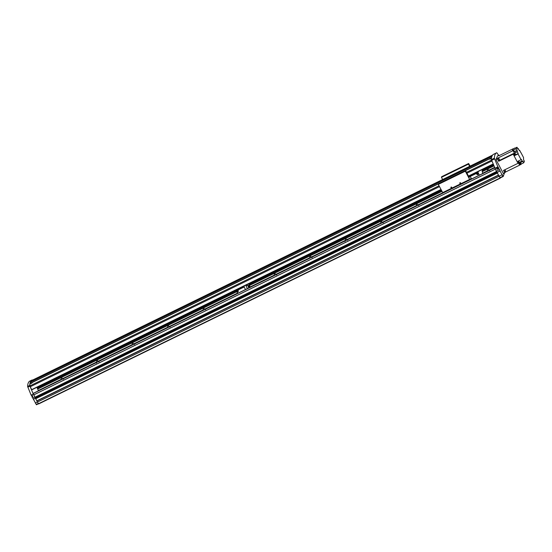 <?xml version="1.0" encoding="UTF-8"?>
<svg xmlns="http://www.w3.org/2000/svg" width="552" height="552" viewBox="0 0 552 552"><rect width="100%" height="100%" fill="white"/><g stroke="black" fill="none" stroke-linecap="round" stroke-linejoin="round"><path stroke-width="0.83" d="M37.081 387.476L37.239 387.835M487.188 171.341L487.651 169.14L489.783 170.74M60.927 379.81L61.389 377.602L63.521 379.21M96.4 363.126L96.91 360.235L99.043 361.836M131.969 345.069L132.432 342.861L134.564 344.469M167.491 327.695L167.953 325.487L170.085 327.094M203.012 310.321L203.474 308.119L205.606 309.72M274.061 275.579L274.517 273.371L276.655 274.979M309.582 258.205L310.045 255.997L312.177 257.605M345.055 241.521L345.566 238.63L347.698 240.23M380.625 223.463L381.087 221.255L383.219 222.863M416.146 206.089L416.608 203.881L418.74 205.489M496.524 171.389L495.178 168.94M496.648 171.327L499.042 176.316L500.395 177.854M500.243 178.199L38.633 403.954L37.432 402.063L35.707 398.751L497.345 173.059M35.735 398.806L36.846 400.918L498.449 175.163M497.311 173.004L35.701 398.751L35.293 397.895L496.903 172.148L35.293 397.895M35.425 397.833L496.993 171.982M35.128 397.233L35.39 397.737M34.948 397.323L496.558 171.569L34.955 397.323L33.148 393.397L494.599 167.718L33.148 393.397M236.325 290.469L37.157 387.87L236.311 290.504L37.157 387.87L38.461 390.795M36.963 387.532L236.573 289.91L36.832 387.352M33.079 393.555L494.647 167.822M494.868 168.353L497.883 166.876L494.357 158.169A70.49 13.441 -116.1 0 1 496.6 152.814L493.585 154.291A70.49 13.441 -116.1 0 0 491.342 159.645L496.4 171.258L499.491 169.63L499.87 170.106L500.071 171.016L497.048 172.493L500.126 170.879M496.586 171.168L497.111 172.355M498.104 166.966L498.849 168.374L497.083 169.374L496.338 167.967L498.104 166.966M502.458 174.68L502.734 175.584L502.458 174.68M497.773 168.546L497.235 167.601L496.524 167.953L496.731 168.629L497.055 169.036L497.766 168.691L497.352 167.684M497.545 167.918L497.725 168.353L497.476 167.953M497.145 168.988L497.083 169.374M504.88 171.872L503.203 176.474L500.167 177.965L497.048 172.493M496.6 152.814A70.49 13.441 -116.1 0 1 496.786 152.731L498.677 155.353M499.036 176.26L502.058 174.784L500.071 171.016M500.167 177.965L503.189 176.488L502.058 174.784M499.415 169.781L498.766 168.553M32.844 397.964L33.368 399.151L35.376 398.171M32.658 396.15L32.009 396.826L32.809 396.433L32.064 395.025L31.126 395.149L27.6 386.441A70.49 13.441 -116.1 0 1 29.842 381.087L31.975 380.045A70.49 13.441 -116.1 0 1 32.161 379.962L32.416 380.156M29.863 385.958L29.732 385.399A70.49 13.441 -116.1 0 1 31.975 380.045M33.568 394.694L30.47 387.414M36.432 404.761L38.481 403.753L36.432 404.761L33.368 399.151M34.776 397.019L32.658 398.054L32.009 396.826M31.126 395.149L33.258 394.107M33.306 399.289L35.425 398.254M35.293 403.057L37.412 402.022M467.171 164.33L466.592 164.758L467.171 164.33M466.771 164.717L467.516 164.33M443.021 176.143L442.435 176.571L443.021 176.143M442.621 176.536L443.359 176.143M439.875 183.181L439.295 183.609L439.875 183.181M439.475 183.568L440.22 183.181M464.032 171.368L463.452 171.796L464.032 171.368M463.632 171.755L464.37 171.368M455.096 170.237L454.503 170.651L455.096 170.237M451.957 177.275L451.357 177.689L451.957 177.275M460.596 183.009A0.414 0.4 24.1 0 1 459.995 182.74M460.561 182.919A0.414 0.4 24.1 0 1 460.209 183.505A0.414 0.4 24.1 0 1 459.816 182.933A0.414 0.4 24.1 0 1 460.561 182.919M451.715 187.349A0.414 0.4 24.1 0 1 451.115 187.08M451.681 187.266A0.414 0.4 24.1 0 1 451.329 187.846A0.414 0.4 24.1 0 1 450.936 187.273A0.414 0.4 24.1 0 1 451.681 187.266M469.628 166.338L468.462 164.13L468.655 163.495L470.062 166.124M468.682 176.55L469.579 175.715M469.745 176.026L469.2 177.427L465.557 170.623L465.274 171.079L469.648 179.428L470.249 179.628M471.028 177.944L470.29 179.607M469.766 179.572L442.787 192.786L438.309 184.389L438.509 183.761L465.502 170.561L438.509 183.761M442.628 179.545L441.462 177.33L441.662 176.702L468.655 163.502L441.662 176.702M491.059 156.023L492.101 155.512M490.231 158.914L490.797 158.438L489.755 158.948M490.224 158.983C491.149 158.376 491.183 158.21 490.314 158.486C489.382 159.093 489.348 159.259 490.224 158.983C491.149 158.376 491.183 158.21 490.314 158.486C489.382 159.093 489.348 159.259 490.224 158.983M490.466 158.686L490.1 158.879M32.292 380.383L33.334 379.879M31.464 383.281L32.03 382.798L30.988 383.309M31.457 383.343C32.382 382.736 32.416 382.57 31.547 382.846C30.615 383.454 30.588 383.619 31.457 383.343C32.382 382.736 32.416 382.57 31.547 382.846C30.615 383.454 30.588 383.619 31.457 383.343M31.699 383.047L31.333 383.24M492.073 161.667L491.473 160.211M31.685 389.657L29.856 385.91A70.49 13.441 -116.1 0 1 30.132 383.53L438.474 183.83M491.549 157.775L30.132 383.53M30.167 383.371A70.49 13.441 -116.1 0 1 30.588 382.053L491.894 156.444M30.567 381.991L491.922 156.368L30.588 382.053M30.664 381.88A70.49 13.441 -116.1 0 1 31.257 380.97L492.349 155.471M492.412 155.367L31.257 380.97M31.492 380.735A70.49 13.441 -116.1 0 1 32.113 380.307L492.605 155.098M29.856 385.91L439.047 185.789M466.481 172.376L491.459 160.163M30.16 386.814L439.489 186.631M466.923 173.211L491.77 161.06M513.277 150.737L513.802 151.814M514.257 151.586L513.719 150.517L514.257 151.586L513.788 151.828M519.46 163.344L519.998 164.42L519.46 163.344M519.998 164.42L519.535 164.641L518.997 163.571L519.466 163.33M518.638 161.087L519.184 162.157L518.638 161.087L518.211 161.294M518.735 162.364L518.19 161.294M513.947 154.084L514.498 155.14L513.947 154.084L513.491 154.291L514.036 155.367M505.632 171.472L504.687 169.83M498.953 158.583L499.774 160.135L498.856 158.507L497.89 158.976M517.334 151.841L518.224 153.532L515.699 154.76L514.809 153.076L517.431 151.614L499.698 160.315L498.815 158.507M498.76 160.763L497.856 158.976M499.098 158.852L499.629 159.866L499.098 158.852M505.183 170.195L505.535 171.072L505.046 170.257M504.666 171.962L503.728 170.299M520.936 152.766L519.653 150.33L519.335 150.482M521.005 152.731L523.551 157.555L523.565 159.721L524.4 161.308L523.744 162.785L521.219 164.013L520.529 162.702M514.795 148.309L516.982 147.239L517.817 148.826L518.011 148.391L517.679 148.557M514.809 153.076L515.52 155.167L515.699 154.76M515.52 155.167L518.038 153.939L521.074 159.694L517.935 161.232L518.825 162.916L518.894 162.302M518.224 153.532L518.038 153.939M523.744 162.785L522.903 161.198L520.191 162.861L521.026 164.448L521.219 164.013M516.982 147.239L516.327 148.716L513.181 150.254L513.822 152.269L513.967 151.738M513.401 150.668L513.181 150.254M516.327 148.716L517.162 150.303L514.015 151.841M513.822 152.269L517.162 150.303M519.653 150.33L519.466 150.737L518.404 149.13M519.004 162.516L522.151 160.977L521.254 159.286L521.074 159.694M514.657 148.04L513.043 149.178L512.187 151.075L497.656 158.176L498.035 158.886M513.629 154.229L513.388 153.766L514.278 153.332L514.988 155.429L514.098 155.864L514.195 155.298M514.85 155.181L514.278 155.457M520.35 164.441L519.611 165.151L518.77 163.558L519.66 163.123L520.495 164.71L521.026 164.448M504.645 171.989L505.604 171.52L505.791 171.907L503.376 173.583L495.951 159.5L497.566 155.892L498.987 155.202L498.704 155.836L513.229 148.73L512.187 151.069L512.987 150.689M499.601 160.453L498.677 161.281L499.657 160.335M514.098 155.864L518.024 163.309L513.208 154.174L498.677 161.281L497.373 158.81L498.366 157.831L498.746 158.541M499.194 155.595L498.987 155.202M518.825 162.916L503.493 170.416L504.797 172.893M497.373 158.81L495.951 159.5M519.611 165.151L505.08 172.258M513.208 154.174L513.388 153.766M522.709 161.632L522.151 160.977M518.011 148.391L518.576 149.047M517.431 151.614L516.969 150.737M514.63 153.477L514.091 153.739M238.057 291.704A0.704 0.683 -155.9 0 0 237.201 290.635A0.704 0.683 -155.9 0 0 236.829 291.159L237.622 290.324L238.305 290.759L238.015 291.787M236.967 291.725A0.504 0.49 -155.9 0 0 237.643 291.953A0.504 0.49 -155.9 0 0 237.857 291.29A0.504 0.49 -155.9 0 0 237.181 291.07A0.504 0.49 -155.9 0 0 236.967 291.725M237.988 291.083A0.566 0.545 -155.9 0 0 236.967 291.125M236.842 290.807L237.905 290.676L238.209 291.691M245.481 289.552L244.067 286.798L244.529 285.777M237.664 293.374L236.325 290.842L244.143 287.019M248.904 283.631L248.662 284.197M246.841 288.889L246.489 289.062M247.434 288.599L246.013 285.901L246.061 285.025M248.855 287.902L247.289 284.763L245.868 285.46M247.289 284.763L247.482 284.328M249.173 287.751A2.215 0.421 -116.1 0 1 248.531 285.487A2.215 0.421 -116.1 0 1 249.732 286.978A2.215 0.421 -116.1 0 1 249.932 287.378M248.476 283.845L250.249 287.219M247.434 285.212L246.013 285.901M236.325 290.842L236.711 289.6M236.256 290.621L244.067 286.798M478.011 174.356A0.704 0.683 -155.9 0 0 477.156 173.28A0.704 0.683 -155.9 0 0 476.783 173.811L477.57 172.969L478.253 173.411L477.963 174.439M476.914 174.377A0.504 0.49 -155.9 0 0 477.59 174.598A0.504 0.49 -155.9 0 0 477.804 173.942A0.504 0.49 -155.9 0 0 477.128 173.721A0.504 0.49 -155.9 0 0 476.914 174.377M477.942 173.735A0.566 0.545 -155.9 0 0 476.914 173.776M476.797 173.459L477.514 173.107L478.198 173.549L478.163 174.342M479.391 175.156L477.984 172.403L478.439 171.382M471.574 178.979L470.242 176.447L478.053 172.624M480.751 174.494L480.399 174.667M482.821 169.236L482.096 170.872L482.745 173.521M470.242 176.447L470.628 175.205M470.166 176.226L477.984 172.403M36.88 387.442L236.649 289.745M248.848 283.776L441.131 189.743M482.758 169.381L493.171 164.289M36.929 387.504L236.594 289.855M248.8 283.887L441.165 189.812M482.71 169.492L493.198 164.365M248.773 283.942L441.186 189.84L248.773 283.949M482.689 169.547L493.212 164.399L482.683 169.554M248.766 284.404L441.379 190.212L248.773 284.404M482.427 170.133L493.378 164.779L482.42 170.14M37.17 387.959L236.27 290.593M248.8 284.466L441.407 190.267M482.379 170.23L493.398 164.841M37.205 388.049L236.277 290.69M248.842 284.549L441.455 190.35M482.324 170.361L493.44 164.931M37.612 388.822L236.663 291.477M249.249 285.315L441.855 191.123M482.338 171.327L493.771 165.731M37.715 389.043L236.773 291.691M249.366 285.536L441.973 191.337M482.448 171.541L493.867 165.959M470.476 179.186L471.436 178.717M482.607 173.252L487.174 171.023M489.3 169.981L494.488 167.442M38.35 390.519L60.913 379.486M63.038 378.444L96.434 362.112M98.56 361.077L131.956 344.745M134.081 343.703L167.477 327.37M169.602 326.329L202.998 309.996M205.123 308.954L237.526 293.112M250.111 286.957L274.04 275.255M276.172 274.213L309.562 257.881M311.694 256.839L345.09 240.506M347.215 239.471L380.611 223.139M382.736 222.097L416.132 205.765M418.257 204.723L442.745 192.751M33.658 394.901L495.268 169.153M33.679 394.942L495.282 169.188M34.893 397.254L496.503 171.506M35.362 397.688L496.972 171.934M35.28 397.937L496.883 172.183M35.314 398.047L496.924 172.293M35.645 398.668L497.248 172.921M35.68 398.723L497.29 172.976M36.811 400.849L498.421 175.094M36.86 400.966L498.463 175.212M36.887 401.035L498.497 175.281M37.419 402.035L499.029 176.288M37.432 402.063L499.042 176.316M38.467 403.733L500.071 177.985M497.159 169.195L498.849 168.374M491.342 159.645L494.357 158.169M491.556 160.411L494.571 158.935M499.933 177.716L502.955 176.24M31.954 396.357L31.54 395.349L32.099 395.08M32.747 396.322L32.092 396.64M27.6 386.441L29.732 385.399M27.814 387.207L29.918 386.179M36.197 404.512L38.309 403.477M441.427 177.22L468.427 164.02M441.462 177.33L468.462 164.13M468.738 176.647L469.78 176.136M438.274 184.278L465.274 171.079M438.309 184.389L465.308 171.189M442.656 192.627L469.648 179.428M442.69 192.682L469.683 179.483M442.787 192.786L469.78 179.586L442.787 192.786M31.243 380.914L492.405 155.381M30.112 383.474L491.542 157.803M465.543 170.596L491.528 157.886M31.616 389.691L440.993 189.481M468.427 176.067L493.06 164.02M248.759 284.39L441.365 190.192M482.434 170.106L493.364 164.758M31.229 380.859L492.467 155.291M30.553 381.936L491.956 156.285M30.091 383.405L491.556 157.727M31.733 389.843L441.082 189.647M468.517 176.233L493.129 164.192M513.256 150.737L513.719 150.517M499.698 160.315L498.739 160.784M514.485 155.153L514.022 155.381M519.184 162.157L518.721 162.378M236.856 291.725C237.664 292.284 238.057 292.07 238.05 291.09C237.25 290.531 236.849 290.745 236.856 291.725M476.811 174.377C477.611 174.936 478.011 174.722 478.004 173.742C477.197 173.183 476.804 173.397 476.811 174.377"/></g></svg>

